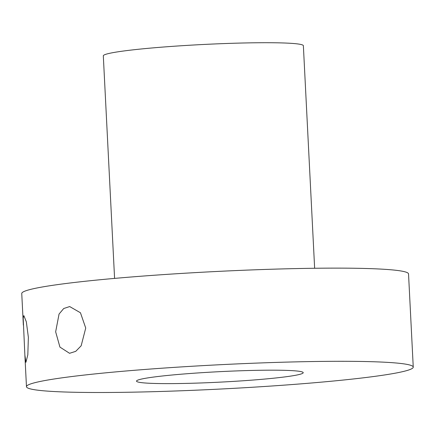 <?xml version="1.0" encoding="UTF-8"?>
<svg xmlns="http://www.w3.org/2000/svg" width="435" height="435" viewBox="0 0 435 435"><rect width="100%" height="100%" fill="white"/><g stroke="black" fill="none" stroke-linecap="round" stroke-linejoin="round"><path stroke-width="0.65" d="M85.728 328.05L80.453 312.765L69.676 306.561L63.722 308.513L59.051 314.065L55.653 331.813L59.932 347.097L69.556 353.302L75.733 351.344L81.16 345.792L85.728 328.05M28.367 337.315L26.334 321.818L23.838 315.598L23.191 318.137L24.871 355.101L25.931 362.29L27.824 354.824L28.367 337.315M413.25 367.102A193.64 12.158 177.1 0 0 301.493 361.746A193.64 12.158 177.1 0 0 95.858 373.817A193.64 12.158 177.1 0 0 26.47 386.699A193.64 12.158 177.1 0 0 138.227 392.055A193.64 12.158 177.1 0 0 343.862 379.983A193.64 12.158 177.1 0 0 413.25 367.102L408.53 273.925A193.64 12.158 177.1 0 0 296.773 268.569A193.64 12.158 177.1 0 0 91.138 280.64A193.64 12.158 177.1 0 0 21.75 293.522L23.349 325.119M166.409 375.568A83.466 5.242 177.1 0 0 136.503 381.125A83.466 5.242 177.1 0 0 184.674 383.431A83.466 5.242 177.1 0 0 273.31 378.232A83.466 5.242 177.1 0 0 303.217 372.675A83.466 5.242 177.1 0 0 255.046 370.37A83.466 5.242 177.1 0 0 166.409 375.568M314.641 268.264L303.369 45.713A100.159 6.291 177.1 0 0 245.563 42.945A100.159 6.291 177.1 0 0 139.2 49.188A100.159 6.291 177.1 0 0 103.312 55.849L114.584 278.4M24.871 355.101L26.47 386.699"/></g></svg>
